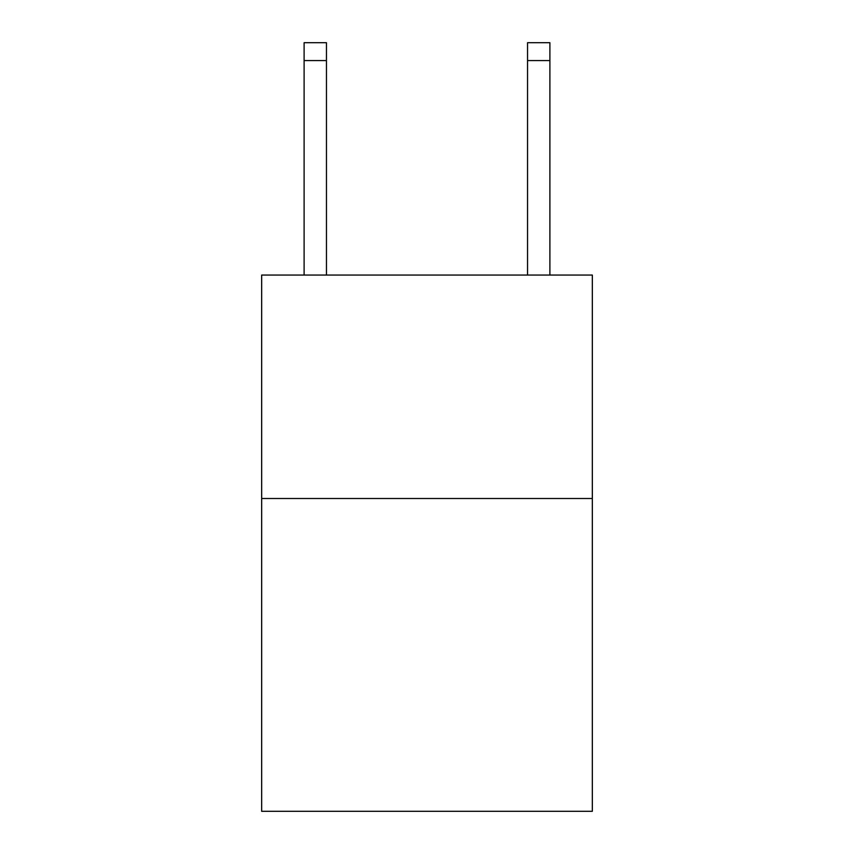 <?xml version="1.0" encoding="UTF-8"?>
<svg xmlns="http://www.w3.org/2000/svg" width="854" height="854" viewBox="0 0 854 854"><rect width="100%" height="100%" fill="white"/><g stroke="black" fill="none" stroke-linecap="round" stroke-linejoin="round"><path stroke-width="1.28" d="M592.334 498.501L592.334 811.3L261.666 811.3L261.666 275.063L592.334 275.063L592.334 498.501L261.666 498.501M326.452 275.063L326.452 60.57L304.109 60.57L304.109 42.7L326.452 42.7L326.452 60.57M304.109 275.063L304.109 60.57M549.891 275.063L549.891 42.7L527.548 42.7L527.548 275.063M527.548 60.57L549.891 60.57"/></g></svg>
